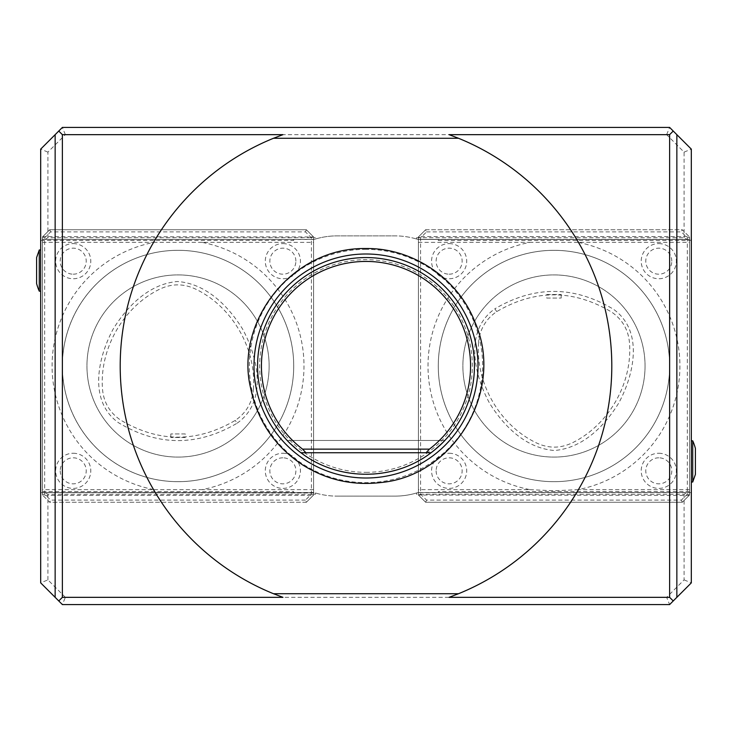 <?xml version="1.0" encoding="UTF-8"?>
<svg xmlns="http://www.w3.org/2000/svg" width="732" height="732" viewBox="0 0 732 732"><rect width="100%" height="100%" fill="white"/><g stroke="black" fill="none" stroke-linecap="round" stroke-linejoin="round"><path stroke-width="0.55" stroke-dasharray="3.66 2.75" d="M185.269 433.957L170.812 433.957L185.269 433.957L185.269 437.48L170.812 437.471L185.269 437.48M253.409 389.278C256.52 348.688 232.273 306.69 195.563 289.085C183.54 283.421 171.535 283.476 159.558 289.241C123.296 307.019 99.451 348.697 102.498 388.976C103.587 402.106 109.544 412.427 120.377 419.93C158.588 442.732 196.881 442.887 235.274 420.388C246.263 412.894 252.302 402.527 253.409 389.278M237.104 423.206C268.534 401.09 257.435 356.155 242.448 328.814C228.402 306.26 206.433 283.668 177.528 281.509C148.806 283.879 127.139 306.47 113.259 328.942C98.5 356.164 87.538 400.596 118.52 422.739C157.956 446.374 197.484 446.529 237.104 423.206L235.274 420.388M546.731 298.043L561.188 298.043L546.731 298.043L546.731 294.52L561.188 294.529L546.731 294.52M478.582 342.732C475.48 383.321 499.727 425.31 536.437 442.915C548.469 448.579 560.474 448.524 572.451 442.759C608.713 424.972 632.549 383.293 629.502 343.015C628.413 329.885 622.456 319.564 611.623 312.061C573.403 289.268 535.11 289.122 496.717 311.612C485.737 319.106 479.689 329.482 478.582 342.732M496.726 311.612L494.896 308.794C463.466 330.91 474.565 375.845 489.552 403.186C503.598 425.74 525.567 448.332 554.472 450.491C583.194 448.121 604.861 425.53 618.741 403.058C633.5 375.836 644.462 331.404 613.48 309.261C574.044 285.626 534.516 285.471 494.896 308.794M431.066 452.751L444.827 440.463L431.066 452.751L300.934 452.751L431.066 452.751L300.934 452.751L287.173 440.463L300.934 452.751L431.066 452.751L444.827 440.463L287.173 440.463L300.934 452.751L287.173 440.463L300.934 452.751L431.066 452.751L300.934 452.751L287.173 440.463L300.934 452.751L431.066 452.751L444.827 440.463L431.066 452.751L300.934 452.751L287.173 440.463L300.934 452.751L431.066 452.751L444.827 440.463L287.173 440.463L300.934 452.751L287.173 440.463L300.934 452.751L431.066 452.751L300.934 452.751L287.173 440.463L300.934 452.751L431.066 452.751L444.827 440.463L431.066 452.751L300.934 452.751L287.173 440.463L300.934 452.751L431.066 452.751L444.827 440.463L287.173 440.463L300.934 452.751L287.173 440.463A108.437 108.437 0 0 1 313.57 271.078A108.437 108.437 0 0 1 471.005 338.934A108.437 108.437 0 0 1 287.173 440.463L444.827 440.463L431.066 452.751L300.934 452.751L431.066 452.751L444.827 440.463L431.066 452.751L300.934 452.751L287.173 440.463L444.827 440.463L431.066 452.751L444.827 440.463L287.173 440.463L444.827 440.463L431.066 452.751L300.934 452.751L287.173 440.463L444.827 440.463L431.066 452.751L444.827 440.463L431.066 452.751L300.934 452.751L431.066 452.751L444.827 440.463L287.173 440.463L444.827 440.463L431.066 452.751L300.934 452.751M366 472.341A106.341 106.341 0 0 0 472.341 366A106.341 106.341 0 0 0 366 259.659A106.341 106.341 0 0 0 259.659 366A106.341 106.341 0 0 0 366 472.341M366 249.347A116.653 116.653 0 0 0 264.975 424.322A116.653 116.653 0 0 0 467.025 424.322A116.653 116.653 0 0 0 366 249.347M36.6 283.586L36.6 257.563M40.681 249.969L40.681 291.18L40.681 249.969M39.281 291.18L39.281 249.969M695.4 448.414L695.4 474.437M691.319 482.031L691.319 440.82L691.319 482.031M692.719 440.82L692.719 482.031M684.091 494.283L684.091 579.881L666.632 597.339L669.624 604.568L691.319 582.873L691.319 492.618L417.734 492.618L416.609 492.965L416.609 494.283L416.609 492.965A75.908 75.908 0 0 1 394.914 496.122L337.086 496.122L394.914 496.122A75.908 75.908 0 0 0 417.734 492.618L686.982 492.618L684.091 494.283L416.609 494.283M666.632 597.339L65.368 597.339L62.376 604.568L669.624 604.568M65.368 597.339L47.909 579.881L40.681 582.873L62.376 604.568M438.294 240.471L691.319 240.471L691.319 239.382L438.294 239.382L438.294 240.471L438.294 239.382L417.734 239.382A75.908 75.908 0 0 0 394.914 235.878A75.908 75.908 0 0 1 416.609 239.035L416.609 237.717L416.609 239.035L417.734 239.382L691.319 239.382L691.319 149.127L669.624 127.432L62.376 127.432L40.681 149.127L40.681 239.382L314.266 239.382L315.391 239.035L315.391 237.717L315.391 239.035A75.908 75.908 0 0 1 337.086 235.878L394.914 235.878L337.086 235.878A75.908 75.908 0 0 0 314.266 239.382L40.681 239.382L40.681 240.471L293.706 240.471L293.706 239.382L293.706 240.471M45.018 239.382L47.909 237.717L315.391 237.717M315.391 494.283L315.391 492.965L315.391 494.283L47.909 494.283L45.018 492.618L40.681 492.618L40.681 582.873M293.706 491.529L293.706 492.618L293.706 491.529L40.681 491.529L40.681 492.618L314.266 492.618A75.908 75.908 0 0 0 337.086 496.122A75.908 75.908 0 0 1 315.391 492.965L45.018 492.618M416.609 237.717L684.091 237.717L686.982 239.382M47.909 579.881L47.909 494.283M684.091 579.881L691.319 582.873M55.147 597.339L55.147 134.661M47.909 237.717L47.909 152.119L65.368 134.661L666.632 134.661L684.091 152.119L684.091 237.717M47.909 152.119L40.681 149.127M65.368 134.661L62.376 127.432M676.853 597.339L676.853 134.661M666.632 134.661L669.624 127.432M684.091 152.119L691.319 149.127M449.055 134.661A245.796 245.796 0 0 1 449.055 597.339M282.945 597.339A245.796 245.796 0 0 1 282.945 134.661M40.681 491.529L40.681 240.471M438.294 491.529L438.294 492.618L438.294 491.529L691.319 491.529L691.319 240.471M178.041 481.683A115.683 115.683 0 0 1 156.007 252.43A115.683 115.683 0 0 1 293.193 354.938A115.683 115.683 0 0 1 178.041 481.683M42.493 242.356L154.049 242.356A125.95 125.95 0 0 0 154.049 489.644L42.493 489.644L42.493 236.958L42.493 495.042L49.721 502.271L306.36 502.271L313.589 495.042L311.42 494.146L305.464 500.102L306.36 502.271L313.223 495.399L42.849 495.399L49.721 502.271L50.618 500.102L44.661 494.146L44.661 237.854L50.618 231.898L305.464 231.898L311.42 237.854L311.42 494.146M553.959 481.683A115.683 115.683 0 0 1 453.776 308.154A115.683 115.683 0 0 1 654.143 308.154A115.683 115.683 0 0 1 553.959 481.683M689.507 489.644L577.951 489.644A125.95 125.95 0 0 0 577.951 242.356L689.507 242.356L689.507 495.042L689.507 236.958L682.279 229.729L425.64 229.729L418.411 236.958L420.58 237.854L426.536 231.898L425.64 229.729L418.777 236.601L689.151 236.601L682.279 229.729L681.382 231.898L687.339 237.854L687.339 494.146L681.382 500.102L426.536 500.102L420.58 494.146L420.58 237.854M418.411 242.356L529.968 242.356A125.95 125.95 0 0 0 529.968 489.644L418.411 489.644L418.411 236.958L418.411 495.042L420.58 494.146M313.589 489.644L202.032 489.644A125.95 125.95 0 0 0 202.032 242.356L313.589 242.356L313.589 495.042L313.589 236.958L311.42 237.854M686.982 492.618L691.319 492.618L691.319 491.529M645.048 366A91.088 91.088 0 0 0 508.42 287.118A91.088 91.088 0 0 0 508.42 444.882A91.088 91.088 0 0 0 645.048 366A91.088 91.088 0 0 0 508.42 287.118A91.088 91.088 0 0 0 508.42 444.882A91.088 91.088 0 0 0 645.048 366M553.959 250.335A115.665 115.665 0 0 1 654.134 423.837A115.665 115.665 0 0 1 453.785 423.837A115.665 115.665 0 0 1 553.959 250.335A115.665 115.665 0 0 1 654.134 423.837A115.665 115.665 0 0 1 453.785 423.837A115.665 115.665 0 0 1 553.959 250.335M436.126 470.822A13.011 13.011 0 0 0 455.643 482.095A13.011 13.011 0 0 0 455.643 459.559A13.011 13.011 0 0 0 436.126 470.822M449.137 274.189A13.011 13.011 0 0 0 462.148 261.178A13.011 13.011 0 0 0 449.137 248.166A13.011 13.011 0 0 0 436.126 261.178A13.011 13.011 0 0 0 449.137 274.189M658.782 457.811A13.011 13.011 0 0 0 647.518 477.328A13.011 13.011 0 0 0 670.054 477.328A13.011 13.011 0 0 0 658.782 457.811M671.793 261.178A13.011 13.011 0 0 0 658.782 248.166A13.011 13.011 0 0 0 645.77 261.178A13.011 13.011 0 0 0 658.782 274.189A13.011 13.011 0 0 0 671.793 261.178M449.137 453.254A17.568 17.568 0 0 1 466.705 470.822A17.568 17.568 0 0 1 449.137 488.39A17.568 17.568 0 0 1 431.569 470.822A17.568 17.568 0 0 1 449.137 453.254M449.137 243.61A17.568 17.568 0 0 1 464.353 269.962A17.568 17.568 0 0 1 433.92 269.962A17.568 17.568 0 0 1 449.137 243.61M658.782 453.254A17.568 17.568 0 0 1 673.998 479.606A17.568 17.568 0 0 1 643.565 479.606A17.568 17.568 0 0 1 658.782 453.254M658.782 243.61A17.568 17.568 0 0 1 673.998 269.962A17.568 17.568 0 0 1 643.565 269.962A17.568 17.568 0 0 1 658.782 243.61M426.536 231.898L681.382 231.898M418.777 495.399L425.64 502.271L682.279 502.271L689.151 495.399L418.411 495.042L425.64 502.271L426.536 500.102M425.64 502.271L682.279 502.271L681.382 500.102M425.64 229.729L682.279 229.729M687.339 237.854L689.507 236.958L689.507 239.492L418.411 239.492L689.507 239.492L689.507 242.356M687.339 494.146L689.507 495.042L689.151 495.399M682.279 502.271L689.507 495.042M529.968 489.644L553.959 490.797L577.951 489.644M577.951 242.356L529.968 242.356M418.411 495.042L418.411 489.644M418.411 492.508L689.507 492.508L418.411 492.508M269.129 366A91.088 91.088 0 0 0 132.492 287.118A91.088 91.088 0 0 0 132.492 444.882A91.088 91.088 0 0 0 269.129 366A91.088 91.088 0 0 0 132.492 287.118A91.088 91.088 0 0 0 132.492 444.882A91.088 91.088 0 0 0 269.129 366M178.041 481.665A115.665 115.665 0 0 1 77.867 308.163A115.665 115.665 0 0 1 278.215 308.163A115.665 115.665 0 0 1 178.041 481.665A115.665 115.665 0 0 1 77.867 308.163A115.665 115.665 0 0 1 278.215 308.163A115.665 115.665 0 0 1 178.041 481.665M73.218 274.189A13.011 13.011 0 0 0 84.482 254.672A13.011 13.011 0 0 0 61.946 254.672A13.011 13.011 0 0 0 73.218 274.189M282.863 457.811A13.011 13.011 0 0 0 271.59 477.328A13.011 13.011 0 0 0 294.136 477.328A13.011 13.011 0 0 0 282.863 457.811M295.874 261.178A13.011 13.011 0 0 0 282.863 248.166A13.011 13.011 0 0 0 269.852 261.178A13.011 13.011 0 0 0 282.863 274.189A13.011 13.011 0 0 0 295.874 261.178M60.207 470.822A13.011 13.011 0 0 0 79.724 482.095A13.011 13.011 0 0 0 79.724 459.559A13.011 13.011 0 0 0 60.207 470.822M73.218 243.61A17.568 17.568 0 0 1 90.786 261.178A17.568 17.568 0 0 1 73.218 278.746A17.568 17.568 0 0 1 55.65 261.178A17.568 17.568 0 0 1 73.218 243.61M282.863 453.254A17.568 17.568 0 0 1 298.08 479.606A17.568 17.568 0 0 1 267.647 479.606A17.568 17.568 0 0 1 282.863 453.254M282.863 243.61A17.568 17.568 0 0 1 298.08 269.962A17.568 17.568 0 0 1 267.647 269.962A17.568 17.568 0 0 1 282.863 243.61M73.218 453.254A17.568 17.568 0 0 1 90.786 470.822A17.568 17.568 0 0 1 73.218 488.39A17.568 17.568 0 0 1 55.65 470.822A17.568 17.568 0 0 1 73.218 453.254M305.464 500.102L50.618 500.102M313.223 236.601L306.36 229.729L49.721 229.729L42.849 236.601L313.589 236.958L306.36 229.729L305.464 231.898M306.36 229.729L49.721 229.729L50.618 231.898M306.36 502.271L49.721 502.271M44.661 494.146L42.493 495.042L42.493 492.508L313.589 492.508L42.493 492.508L42.493 489.644M44.661 237.854L42.493 236.958L42.849 236.601M49.721 229.729L42.493 236.958M202.032 242.356L154.049 242.356M154.049 489.644L202.032 489.644M313.589 236.958L313.589 242.356M313.589 239.492L42.493 239.492L313.589 239.492M170.812 433.957L170.812 437.471M561.188 298.043L561.188 294.529"/><path stroke-width="1.1" d="M429.419 449.137A104.566 104.566 0 0 0 443.162 295.426A104.566 104.566 0 0 0 288.838 295.426A104.566 104.566 0 0 0 302.581 449.137L429.419 449.137L426.097 452.751L305.903 452.751L302.581 449.137M305.903 452.751L300.934 452.751C338.184 481.4 393.816 481.4 431.066 452.751L426.097 452.751M300.934 452.751A108.437 108.437 0 0 1 294.575 284.409A108.437 108.437 0 0 1 450.226 297.704A108.437 108.437 0 0 1 431.066 452.751M366 478.005A112.005 112.005 0 0 1 253.995 366A112.005 112.005 0 0 1 366 253.995A112.005 112.005 0 0 1 478.005 366A112.005 112.005 0 0 1 366 478.005M40.681 249.969L39.281 249.969L36.6 257.563L36.6 283.586A50.609 50.609 0 0 0 39.281 291.18L40.681 291.18M39.281 249.969L39.281 291.18M691.319 482.031L692.719 482.031L695.4 474.437L695.4 448.414A50.609 50.609 0 0 0 692.719 440.82L691.319 440.82M692.719 482.031L692.719 440.82M62.376 134.661L58.761 131.046L62.376 127.432L669.624 127.432L676.853 134.661L676.853 597.339L669.624 604.568L62.376 604.568L58.761 600.954L62.376 597.339L282.945 597.339L273.493 593.725A245.796 245.796 0 0 1 273.493 138.275L282.945 134.661L62.376 134.661L62.376 597.339M58.761 600.954L55.147 597.339L55.147 134.661L58.761 131.046M673.239 131.046L669.624 134.661L449.055 134.661L458.507 138.275L273.493 138.275M673.239 600.954L669.624 597.339L669.624 134.661M458.507 138.275A245.796 245.796 0 0 1 458.507 593.725L449.055 597.339L669.624 597.339M55.147 597.339L40.681 582.873L40.681 149.127L55.147 134.661M676.853 597.339L691.319 582.873L691.319 149.127L676.853 134.661M273.493 593.725L458.507 593.725M366 248.523C290.531 247.288 234.789 323.233 250.609 388.015C257.454 420.964 274.939 446.685 303.057 465.186C326.93 480 352.815 485.783 380.722 482.553C454.371 475.91 504.888 390.495 475.224 322.757C458.461 278.755 413.086 247.919 366 248.523"/></g></svg>

